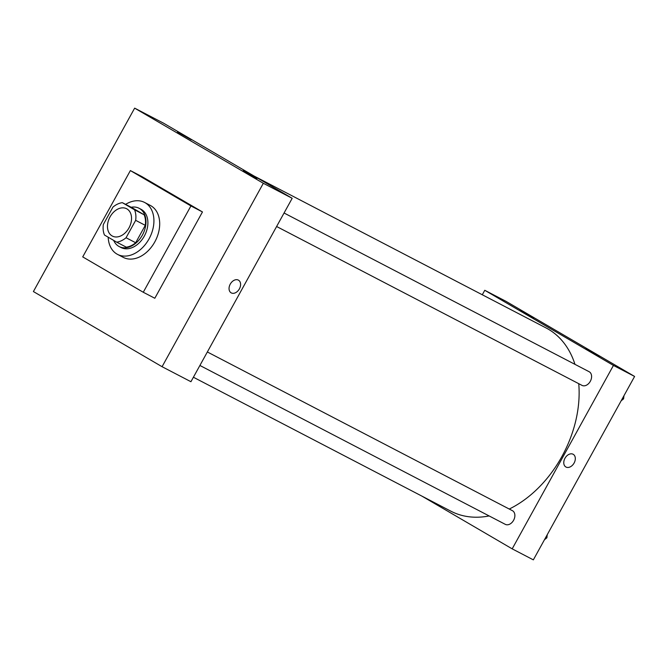 <?xml version="1.0" encoding="UTF-8"?>
<svg xmlns="http://www.w3.org/2000/svg" width="668" height="668" viewBox="0 0 668 668"><rect width="100%" height="100%" fill="white"/><g stroke="black" fill="none" stroke-linecap="round" stroke-linejoin="round"><path stroke-width="1" d="M110.045 216.883A15.406 10.947 117.5 0 1 126.619 208.742A15.406 10.947 117.5 0 1 129.216 227.462A15.406 10.947 117.5 0 1 112.391 236.08A15.406 10.947 117.5 0 1 110.045 216.883M104.467 235.027L116.675 242.158A20.992 14.921 117.5 0 0 126.06 237.741L135.662 220.34A20.992 14.921 117.5 0 0 134.544 209.794L122.336 202.663A20.992 14.921 117.5 0 0 112.959 207.08L103.348 224.481A20.992 14.921 117.5 0 0 104.467 235.027M134.544 209.794L144.163 214.795L131.955 207.664L122.336 202.663M144.163 214.795A20.992 14.921 117.5 0 1 145.282 225.341L135.662 220.34M116.675 242.158L126.294 247.16A20.992 14.921 117.5 0 0 135.679 242.743L145.282 225.341M113.685 240.413A21.576 15.331 -62.5 0 0 119.171 246.55A21.576 15.331 -62.5 0 0 142.551 234.819A21.576 15.331 -62.5 0 0 139.545 208.533A21.576 15.331 -62.5 0 0 139.078 208.274A21.576 15.331 -62.5 0 0 131.17 207.255M139.078 208.274L141.006 209.276A21.576 15.331 117.5 0 1 141.474 209.535A21.576 15.331 117.5 0 1 144.472 235.821A21.576 15.331 117.5 0 1 121.092 247.552L119.171 246.55M135.679 242.743L126.06 237.741M125.601 204.358A29.275 20.808 117.5 0 1 144.564 202.437A29.275 20.808 117.5 0 1 149.507 238.017A29.275 20.808 117.5 0 1 117.535 254.391A29.275 20.808 117.5 0 1 108.199 237.207M144.564 202.437L150.333 205.443A29.275 20.808 117.5 0 1 155.277 241.023A29.275 20.808 117.5 0 1 123.304 257.389L117.535 254.391M82.723 256.896L130.369 170.582L190.923 205.944L143.269 292.258L82.723 256.896M130.369 170.582L141.908 176.586L202.462 211.948L154.817 298.262L143.269 292.258M263.326 183.282L162.073 366.707L33.4 291.557L134.652 108.141L263.326 183.282L292.183 198.296L163.51 123.154L134.652 108.141L263.326 183.282L162.073 366.707L190.931 381.712L292.183 198.296M202.462 211.948L190.923 205.944M256.996 178.431L243.227 170.641L256.996 178.431M177.529 132.013L191.298 139.796L177.529 132.013M134.652 108.141L33.4 291.557L162.073 366.707M231.128 292.826A7.323 5.144 120.3 0 0 231.278 292.91A7.323 5.144 -59.7 0 1 231.128 292.826A7.323 5.144 -59.7 0 1 230.376 283.908A7.323 5.144 -59.7 0 1 238.509 280.184A7.323 5.144 -59.7 0 1 239.328 288.993A7.323 5.144 -59.7 0 1 231.287 292.91A7.323 5.144 120.3 0 0 239.328 288.985A7.323 5.144 120.3 0 0 238.509 280.184M253.974 175.985L546.132 327.98A103.248 73.363 117.5 0 1 574.964 364.344M578.747 383.683A103.248 73.363 117.5 0 1 509.266 509.041M489.143 515.947A103.248 73.363 117.5 0 1 450.825 511.162L193.403 377.236M284.059 213L589.134 371.717A7.707 5.478 117.5 0 1 590.437 381.077A7.707 5.478 117.5 0 1 582.02 385.386L276.61 226.502M207.347 351.969L512.423 510.686A7.707 5.478 117.5 0 1 512.59 510.778A7.707 5.478 117.5 0 1 513.659 520.163A7.707 5.478 117.5 0 1 505.309 524.355L199.899 365.463M484.768 290.288L613.441 365.429L634.6 376.443L505.926 301.293L484.768 290.288L482.296 294.772M421.725 496.015L512.189 548.854L613.441 365.429M599.421 356.57L585.652 348.788L599.421 356.57M519.946 310.161L533.715 317.943L519.946 310.161M512.189 548.854L533.348 559.859L634.6 376.443M564.978 458.265A7.323 5.144 -59.7 0 1 573.236 454.324A7.323 5.144 -59.7 0 1 573.987 463.241A7.323 5.144 -59.7 0 1 565.854 466.965A7.323 5.144 -59.7 0 1 564.978 458.265M565.854 466.965A7.323 5.144 120.3 0 0 573.987 463.241A7.323 5.144 120.3 0 0 573.236 454.324M544.445 539.752L546.875 537.815L547.251 534.676M546.875 537.815L545.823 537.264M621.156 400.792L623.586 398.854L623.962 395.715M623.586 398.854L622.534 398.303"/></g></svg>
